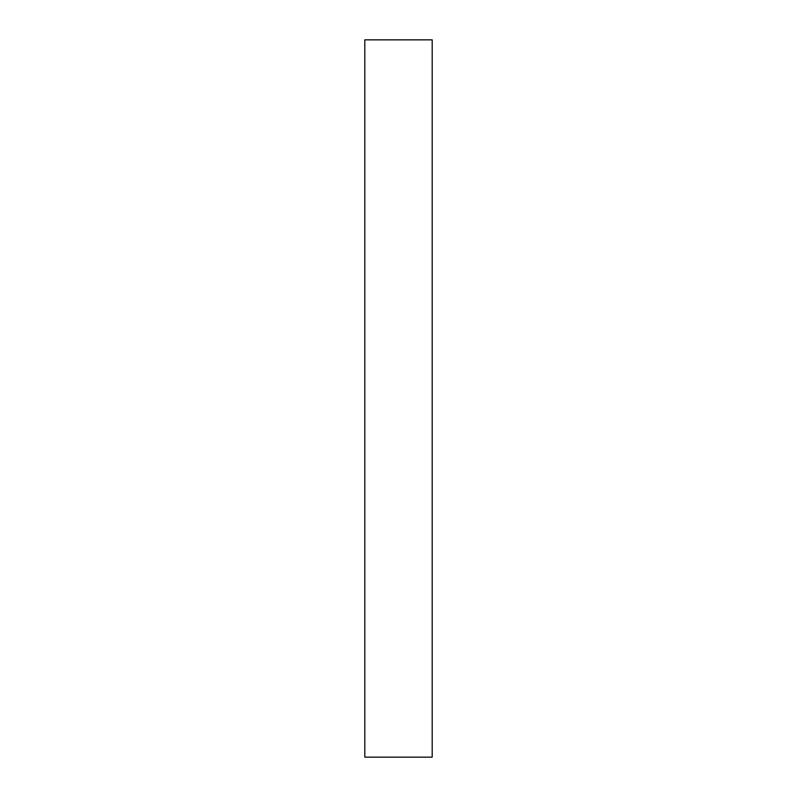 <?xml version="1.0" encoding="UTF-8"?>
<svg xmlns="http://www.w3.org/2000/svg" width="797" height="797" viewBox="0 0 797 797"><rect width="100%" height="100%" fill="white"/><g stroke="black" fill="none" stroke-linecap="round" stroke-linejoin="round"><path stroke-width="1.2" d="M432.193 398.5L432.193 757.15L364.807 757.15L364.807 39.85L432.193 39.85L432.193 398.5"/></g></svg>
